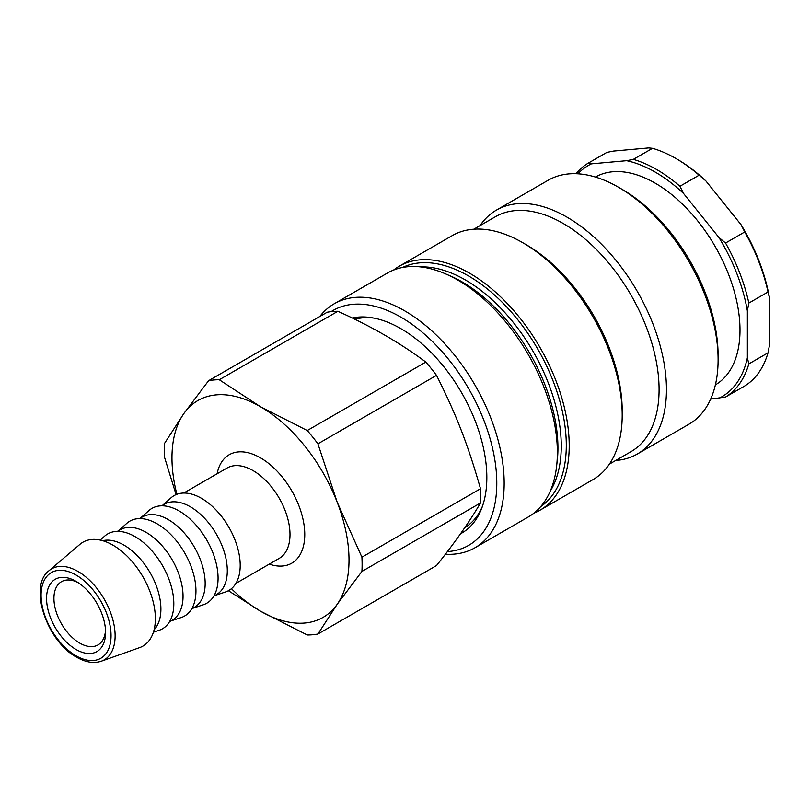 <?xml version="1.0" encoding="UTF-8"?>
<svg xmlns="http://www.w3.org/2000/svg" width="810" height="810" viewBox="0 0 810 810"><rect width="100%" height="100%" fill="white"/><g stroke="black" fill="none" stroke-linecap="round" stroke-linejoin="round"><path stroke-width="1.21" d="M463.482 532.038A121.54 70.166 60 0 1 460.86 533.263M373.896 318.097A118.412 68.364 -120 0 0 354.841 319.282M464.656 527.796A118.412 68.364 -120 0 0 482.487 506.179M331.128 311.637A135.624 78.307 60 0 1 476.634 403.694A135.624 78.307 60 0 1 447.393 551.59M445.378 554.222A140.839 81.314 -120 0 0 475.004 547.742A140.839 81.314 -120 0 0 485.666 539.359A140.839 81.314 -120 0 0 468.929 375.151A140.839 81.314 -120 0 0 334.166 303.801A140.839 81.314 -120 0 0 323.514 312.184A140.839 81.314 -120 0 0 319.798 316.497M475.004 547.742L528.201 517.023A140.839 81.314 -120 0 0 538.863 508.639A140.839 81.314 -120 0 0 522.126 344.432A140.839 81.314 -120 0 0 387.362 273.081L334.166 303.801M460.465 533.82A121.54 70.166 -120 0 0 461.67 533.152A121.54 70.166 -120 0 0 470.863 525.923A121.54 70.166 -120 0 0 462.196 393.741A121.54 70.166 -120 0 0 352.228 318.006M496.459 210.094L548.097 180.286A140.839 81.314 60 0 1 618.516 187.262A140.839 81.314 60 0 1 718.106 359.751A140.839 81.314 60 0 1 699.597 415.844A140.839 81.314 60 0 1 688.935 424.227L637.298 454.035A140.839 81.314 -120 0 0 647.949 445.652A140.839 81.314 -120 0 0 631.223 281.455A140.839 81.314 -120 0 0 496.459 210.094A140.839 81.314 -120 0 0 480.077 225.575M718.106 359.751L718.106 355.489A135.624 78.307 -120 0 0 622.202 189.388L618.516 187.262M615.701 460.485A140.839 81.314 -120 0 0 637.298 454.035M609.414 464.11L631 451.656A135.624 78.307 -120 0 0 641.267 443.576A135.624 78.307 -120 0 0 625.148 285.454A135.624 78.307 -120 0 0 495.376 216.746L473.789 229.21M533.871 513.175A140.839 81.314 -120 0 0 540.037 510.189L593.031 479.591A140.839 81.314 -120 0 0 603.693 471.207A140.839 81.314 -120 0 0 622.202 415.115L622.202 410.862A135.624 78.307 -120 0 0 526.308 244.762L522.622 242.625A140.839 81.314 -120 0 0 452.193 235.649L399.198 266.247A140.839 81.314 -120 0 0 393.528 270.094M622.202 415.115A140.839 81.314 -120 0 0 522.622 242.625M540.037 510.189A140.839 81.314 -120 0 0 550.699 501.805A140.839 81.314 -120 0 0 533.972 337.598A140.839 81.314 -120 0 0 399.198 266.247M105.513 630.231A36.511 21.08 60 0 1 98.02 644.922A36.511 21.08 60 0 1 79.755 643.12A36.511 21.08 60 0 1 55.9 610.942A36.511 21.08 60 0 1 61.499 581.681A36.511 21.08 60 0 1 77.973 582.532M231.397 588.698A125.185 72.282 -120 0 0 260.496 611.175A125.185 72.282 -120 0 0 337.152 604.331A125.185 72.282 -120 0 0 337.152 502.109A125.185 72.282 -120 0 0 260.496 406.742A125.185 72.282 -120 0 0 183.829 413.586A125.185 72.282 -120 0 0 176.884 494.282M76.069 581.357L76.069 581.357A41.725 24.098 -120 0 0 46.565 598.398A41.725 24.098 -120 0 0 76.069 649.509A41.725 24.098 -120 0 0 105.573 632.468A41.725 24.098 -120 0 0 76.069 581.357L76.069 581.357M101.301 661.223L139.593 647.635A59.991 34.638 -120 0 0 155.368 618.627A59.991 34.638 -120 0 0 127.079 556.116A59.991 34.638 -120 0 0 79.947 544.32L49.035 570.696C28.168 586.005 46.818 641.5 76.717 657.254C85.668 662.357 93.869 663.684 101.301 661.223A52.559 30.345 -120 0 0 115.121 635.799A52.559 30.345 -120 0 0 90.335 581.023A52.559 30.345 -120 0 0 49.035 570.696M176.094 494.606L164.602 457.518A139.796 80.716 60 0 1 164.602 443.283L183.829 413.586L208.595 380.7A139.796 80.716 60 0 1 219.267 379.748L260.496 406.742L307.253 430.535A139.796 80.716 60 0 1 317.925 443.819L337.152 502.109L361.918 557.199A139.796 80.716 60 0 1 361.918 571.435L337.152 604.331L317.925 634.017A139.796 80.716 60 0 1 307.253 634.979L260.496 611.175L228.4 590.723M208.595 380.7L327.179 312.235A139.796 80.716 60 0 1 337.861 311.283L219.267 379.748M307.253 430.535L425.837 362.07A139.796 80.716 60 0 1 436.519 375.354L317.925 443.819M425.837 362.07C400.231 342.994 370.909 326.065 337.861 311.283M361.918 557.199L480.502 488.734C467.917 444.548 456.546 415.246 436.519 375.354M480.502 488.734A139.796 80.716 60 0 1 480.694 495.963A139.796 80.716 60 0 1 480.502 502.969L361.918 571.435M317.925 634.017L436.519 565.552C454.896 542.548 469.567 521.691 480.502 502.969M153.414 632.205L159.054 630.332A54.766 31.62 -120 0 0 173.816 603.723A54.766 31.62 -120 0 0 147.764 546.426A54.766 31.62 -120 0 0 104.662 536.119L100.227 540.067M169.513 621.715L172.236 620.146A52.164 30.112 -120 0 0 183.04 596.271A52.164 30.112 -120 0 0 160.269 543.773A52.164 30.112 -120 0 0 120.072 529.801L117.359 531.37M170.687 621.037L181.187 617.554A54.766 31.62 -120 0 0 195.949 590.946A54.766 31.62 -120 0 0 169.898 533.648A54.766 31.62 -120 0 0 126.795 523.341L118.523 530.692M191.646 608.938L194.359 607.368A52.164 30.112 -120 0 0 205.163 583.494A52.164 30.112 -120 0 0 182.402 530.995A52.164 30.112 -120 0 0 142.206 517.023L139.482 518.592M192.82 608.259L203.31 604.776A54.766 31.62 -120 0 0 218.072 578.168A54.766 31.62 -120 0 0 192.031 520.87A54.766 31.62 -120 0 0 148.929 510.563L140.656 517.914M213.779 596.16L216.493 594.591A52.164 30.112 -120 0 0 227.296 570.716A52.164 30.112 -120 0 0 204.525 518.218A52.164 30.112 -120 0 0 164.329 504.245L161.615 505.815M214.954 595.482L225.443 591.999A54.766 31.62 -120 0 0 240.206 565.39A54.766 31.62 -120 0 0 214.164 508.103A54.766 31.62 -120 0 0 171.052 497.796L162.79 505.136M154.113 629.755A52.164 30.112 -120 0 0 160.906 609.049A52.164 30.112 -120 0 0 140.96 559.69A52.164 30.112 -120 0 0 102.688 540.685M699.111 175.203L705.793 180.832L740.998 224.623L744.734 231.964L725.547 243.03L718.865 237.401L683.66 193.61L679.924 186.28L699.111 175.203A135.624 78.307 60 0 0 675.813 158.436A135.624 78.307 60 0 0 652.516 148.311L633.339 159.378L626.656 160.694L591.452 163.843L587.716 163.458L606.892 152.381L613.585 151.065L648.78 147.916L652.516 148.311M768.022 291.995L769.5 298.09L769.5 345.03L768.022 352.826L748.845 363.903L747.367 357.807L747.367 310.868L748.845 303.072L768.022 291.995A135.624 78.307 60 0 0 744.734 231.964M710.654 399.097L725.547 397.042L744.734 385.965A135.624 78.307 60 0 0 768.022 352.826M769.5 298.09A133.539 77.102 -120 0 0 740.998 224.623M705.793 180.832A133.539 77.102 -120 0 0 677.292 159.297L675.813 158.436M587.716 163.458A135.624 78.307 -120 0 0 576.021 173.725M725.547 397.042A135.624 78.307 -120 0 0 748.845 363.903M748.845 303.072A135.624 78.307 -120 0 0 725.547 243.03M577.905 173.806A133.539 77.102 60 0 1 591.452 163.843M747.367 357.807A133.539 77.102 60 0 1 718.865 398.358M718.865 237.401A133.539 77.102 60 0 1 747.367 310.868M679.924 186.28A135.624 78.307 -120 0 0 633.339 159.378M626.656 160.694A133.539 77.102 60 0 1 683.66 193.61M595.411 177.056A119.971 69.265 60 0 1 715.149 246.463A119.971 69.265 60 0 1 715.392 384.861M540.665 506.665A138.227 79.805 -120 0 0 548.127 500.317A138.227 79.805 -120 0 0 533.344 341.729A138.227 79.805 -120 0 0 402.57 267.472M550.152 491.366A135.624 78.307 -120 0 0 533.172 351.53A135.624 78.307 -120 0 0 420.562 266.905M556.855 463.988A135.624 78.307 -120 0 0 447.626 274.792M183.748 493.037L227.033 468.038A52.164 30.112 60 0 1 267.229 482.021A52.164 30.112 60 0 1 290 534.509A52.164 30.112 60 0 1 279.197 558.394L235.912 583.382M269.274 564.124A62.593 36.136 -120 0 0 304.661 531.056A62.593 36.136 -120 0 0 263.442 459.665A62.593 36.136 -120 0 0 217.11 473.769M76.069 655.827A49.471 28.563 60 0 1 45.775 577.753A49.471 28.563 60 0 1 106.363 612.724A49.471 28.563 60 0 1 76.069 655.827"/></g></svg>
